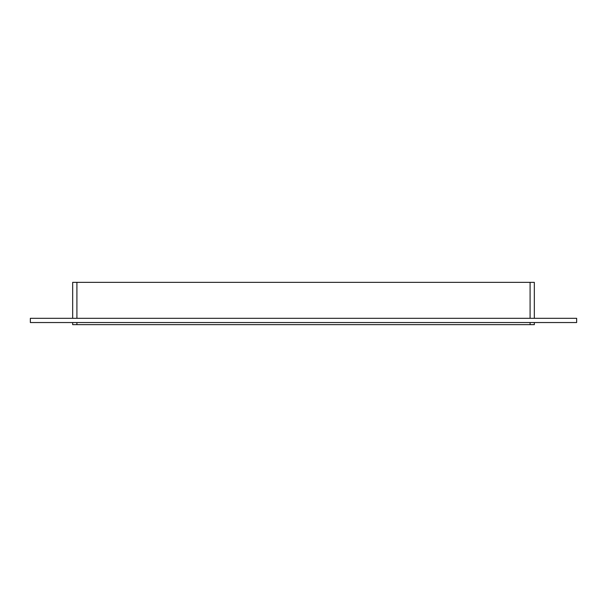 <?xml version="1.0" encoding="UTF-8"?>
<svg xmlns="http://www.w3.org/2000/svg" width="607" height="607" viewBox="0 0 607 607"><rect width="100%" height="100%" fill="white"/><g stroke="black" fill="none" stroke-linecap="round" stroke-linejoin="round"><path stroke-width="0.91" d="M530.093 322.545L530.093 324.662L534.327 324.662L534.327 322.545M530.093 324.662L76.907 324.662L76.907 322.545M72.673 322.545L72.673 324.662L76.907 324.662M76.907 318.311L76.907 282.338L72.673 282.338L72.673 318.311M76.907 282.338L530.093 282.338L530.093 318.311M534.327 318.311L534.327 282.338L530.093 282.338M30.35 318.311L576.65 318.311L576.65 322.545L30.35 322.545L30.35 318.311"/></g></svg>
